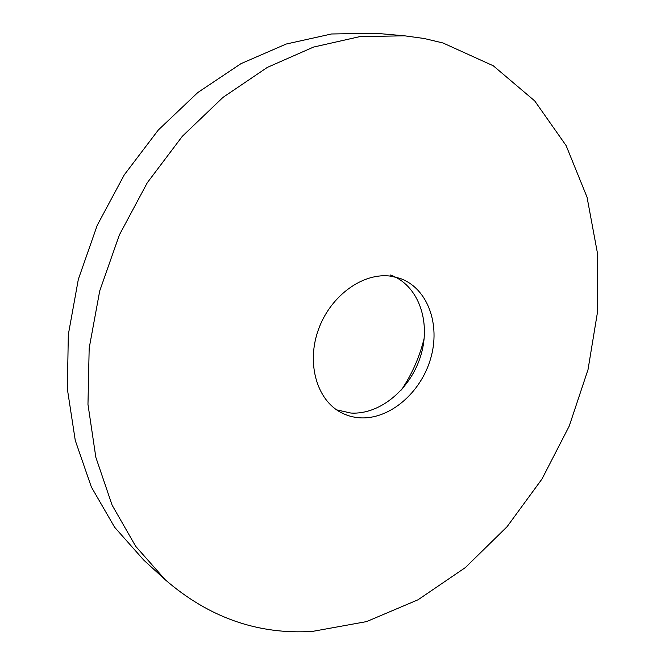 <?xml version="1.0" encoding="UTF-8"?>
<svg xmlns="http://www.w3.org/2000/svg" width="665" height="665" viewBox="0 0 665 665"><rect width="100%" height="100%" fill="white"/><g stroke="black" fill="none" stroke-linecap="round" stroke-linejoin="round"><path stroke-width="1" d="M390.413 275.002C418.027 284.72 431.07 320.846 421.053 354.636C411.327 388.493 380.314 414.96 350.871 413.04L336.665 409.873M359.94 417.828C353.223 417.404 346.914 415.633 341.02 412.524C316.69 399.898 306.091 362.882 318.635 329.017C330.954 295.069 363.738 271.918 391.311 276.249L400.014 278.386C427.745 288.153 440.754 324.587 430.612 358.709C420.762 392.899 389.54 419.682 359.94 417.828M442.998 42.984L493.297 65.793L534.71 100.905L566.123 145.602L587.045 197.197L597.453 253.19L597.627 311.336L588.026 369.574L569.248 426.049L541.992 479.008L507.046 526.746L465.359 567.577L418.052 599.772L366.556 621.6L312.625 631.376C258.236 634.884 209.126 617.702 165.302 579.822L135.66 546.281L112.086 505.101L95.843 457.304L87.971 404.362L89.177 348.169L99.717 290.929L119.343 234.994L147.306 182.717L182.368 136.258L222.975 97.398L267.305 67.414L313.514 47.082L359.798 36.625L404.561 35.81L424.137 38.487L442.998 42.984M165.302 579.822L143.765 560.113L114.588 527.212L91.354 486.996L75.278 440.471L67.373 389.083L68.312 334.653L78.345 279.292L97.248 225.269L124.289 174.828L158.303 130.024L197.788 92.543L241.004 63.641L286.158 44.048L331.511 33.982L375.476 33.25L404.561 35.81M424.195 338.169C419.673 356.773 412.084 374.029 401.427 389.948"/></g></svg>
